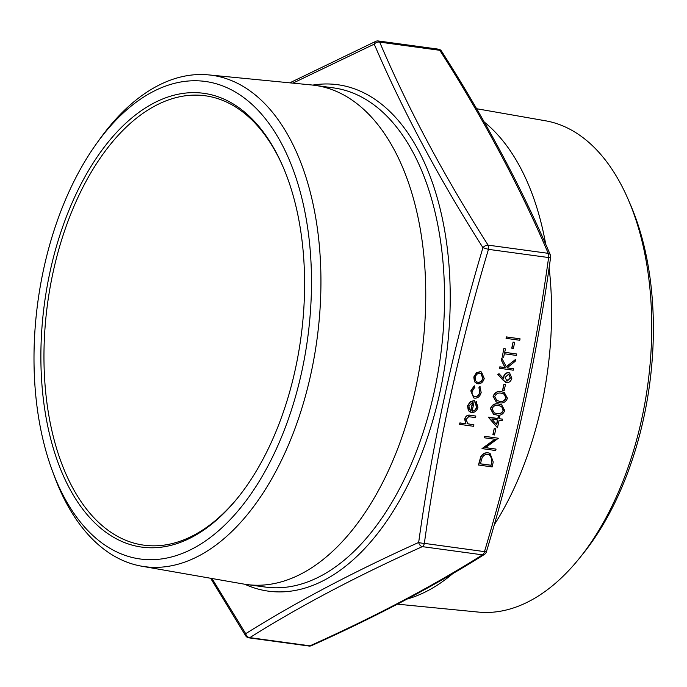 <?xml version="1.0" encoding="UTF-8"?>
<svg xmlns="http://www.w3.org/2000/svg" width="687" height="687" viewBox="0 0 687 687"><rect width="100%" height="100%" fill="white"/><g stroke="black" fill="none" stroke-linecap="round" stroke-linejoin="round"><path stroke-width="1.03" d="M506.061 338.339L506.371 336.905L520.076 338.837L519.767 340.271L506.061 338.339M511.738 348.189L513.077 342.04L514.692 342.324L513.352 348.472L511.738 348.189M516.77 354.003L516.461 355.437L504.37 353.788L503.614 357.274L502.231 357.085L503.829 348.584L505.443 348.867L504.687 352.354L516.77 354.003L504.696 352.294M515.585 359.43L515.173 361.345L507.058 367.871L513.55 368.756L513.241 370.19L499.535 368.266L499.844 366.824L504.979 367.528L501.304 360.16L501.75 358.116L506.319 366.892L515.585 359.43L506.216 366.686M507.118 367.82L513.55 368.756M505.675 382.307L497.809 374.57L499.011 373.659L503.537 378.623L503.769 376.948C504.619 374.072 506.293 372.672 508.792 372.749L509.642 372.964L511.824 378.305C510.956 381.251 509.239 382.676 506.671 382.59L503.15 380.272L498.041 374.664L499.011 373.659M503.296 378.528L503.528 376.854C504.378 373.977 506.053 372.577 508.552 372.655L509.522 372.921M493.506 414.235L490.389 408.576C492.158 404.617 494.923 403.097 498.676 404.025L501.501 404.729M492.88 434.682L494.219 428.533L495.834 428.817L494.494 434.965L492.88 434.682M482.257 448.697L495.224 439.285L484.627 437.834L484.936 436.4L498.401 438.237L485.46 447.658L496.04 449.1L495.722 450.535L482.016 448.602L494.915 439.242M484.627 437.834L484.696 436.305L498.401 438.237M485.537 447.606L496.04 449.1M478.684 465.099L480.977 456.864C482.909 453.789 485.4 452.475 488.448 452.922L490.037 453.326L493.232 461.973L492.15 466.928L478.444 465.005L480.737 456.769C482.678 453.695 485.168 452.381 488.208 452.827L489.925 453.283M470.775 390.851L474.253 385.819L474.854 387.202L472.201 391.212C471.677 394.209 472.596 396.047 474.966 396.743L474.734 396.648C477.285 396.631 478.951 395.137 479.732 392.165L478.933 387.691L479.861 386.583L481.175 392.449C480.17 396.262 478.032 398.177 474.76 398.185L473.755 397.928L470.775 390.851L473.755 397.928M474.082 396.493L474.734 396.648M471.892 411.032C474.159 411.118 475.679 409.856 476.443 407.262L475.31 402.676L476.151 401.483L477.929 407.339C476.872 410.955 474.76 412.681 471.583 412.526L468.586 410.74L467.753 405.923L470.715 401.483L474.408 400.676L472.124 411.127C474.399 411.212 475.911 409.959 476.684 407.357L475.55 402.771L476.392 401.577M470.397 412.209L468.354 410.646L467.512 405.828L470.475 401.388L474.408 400.676M211.974 578.506L245.706 633.689C295.633 602.362 353.29 571.953 418.666 542.455A4.448 3.169 65.6 0 0 422.35 546.637C357.128 575.921 299.618 606.26 249.819 637.639L309.966 645.832C375.188 616.557 432.698 586.217 482.489 554.838A4.448 2.508 -82.2 0 0 484.498 551.575C513.584 454.614 534.95 356.605 548.604 257.548L488.466 249.355C459.38 346.308 438.005 444.317 424.36 543.374L486.379 551.884C515.525 454.717 536.942 356.501 550.622 257.221A4.448 0.73 -171.9 0 1 548.604 257.548A4.448 2.508 97.8 0 0 548.226 253.331C519.801 186.709 483.665 119.031 439.809 50.306L379.671 42.113C408.095 108.735 444.231 176.413 488.088 245.139A4.448 2.662 147.7 0 0 482.944 247.681C439.062 178.706 402.831 110.856 374.243 44.14L292.885 83.136M467.778 423.81L473.927 424.875L473.618 426.309L459.56 424.334L459.878 422.9L465.709 423.699L464.644 418.976C465.786 415.815 467.761 414.587 470.586 415.283L475.851 416.064L475.533 417.498L468.628 416.734L466.035 419.491L467.941 423.879M467.538 423.716L473.927 424.875M476.649 383.509L474.459 381.663L473.798 376.991L476.392 372.775L480.239 371.65L481.381 371.968M497.482 427.769L488.509 417.198L497.835 418.469L498.238 416.623L499.621 416.811L499.449 418.752L502.558 419.173L502.249 420.607L499.14 420.186L497.482 427.769L488.68 417.584L498.075 418.563L498.47 416.717L499.853 416.906M499.466 418.692L502.558 419.173M496.194 401.938L493.068 396.279C494.846 392.32 497.603 390.8 501.355 391.727L504.181 392.432M502.532 390.405L503.872 384.256L505.486 384.54L504.146 390.688L502.532 390.405M248.505 637.742A4.448 2.508 -82.2 0 0 248.849 637.837L308.987 646.029A4.448 2.508 97.8 0 0 309.966 645.832A4.448 3.169 65.6 0 0 311.426 645.677C376.802 616.325 434.485 585.899 484.472 554.392A4.448 3.607 58.1 0 1 482.489 554.838L422.35 546.637A4.448 2.508 97.8 0 0 424.36 543.374A4.448 0.73 -171.9 0 1 418.666 542.455C432.441 443.209 453.867 344.951 482.944 247.681L488.466 249.355A4.448 2.508 -82.2 0 0 488.088 245.139L548.226 253.331A4.448 3.1 156.6 0 1 550.304 254.834C521.777 187.98 485.529 120.096 441.561 51.19A4.448 2.662 147.7 0 0 439.809 50.306A4.448 2.508 97.8 0 0 438.744 49.258A4.448 2.508 97.8 0 0 438.4 49.163L378.262 40.971A4.448 4.448 0 0 0 375.832 41.323A4.448 3.169 65.6 0 0 374.243 44.14A4.448 3.1 156.6 0 1 379.671 42.113A4.448 2.508 -82.2 0 0 378.606 41.065A4.448 2.508 -82.2 0 0 378.262 40.971M494.185 524.928A251.897 142.286 -82.2 0 0 541.433 405.854A251.897 142.286 -82.2 0 0 549.128 267.587M545.753 244.4A251.897 142.286 -82.2 0 0 484.283 122.063M407.211 599.03A251.897 142.286 -82.2 0 0 452.965 573.473M397.455 604.165L478.453 612.091A247.99 140.079 -82.2 0 0 579.553 558.093A247.99 140.079 -82.2 0 0 641.735 418.967A247.99 140.079 -82.2 0 0 628.365 199.84A247.99 140.079 -82.2 0 0 545.384 120.766L476.606 108.726M628.365 199.84L630.649 205.147A241.197 136.241 97.8 0 1 643.65 418.271A241.197 136.241 97.8 0 1 583.177 553.585L579.553 558.093M283.387 167.628A226.779 128.1 -82.2 0 0 205.173 95.759A226.779 128.1 -82.2 0 0 53.139 272.052A226.779 128.1 -82.2 0 0 143.952 545.177A226.779 128.1 -82.2 0 0 238.535 496.847M43.719 268.772A240.982 136.12 -82.2 0 0 52.186 470.355A240.982 136.12 -82.2 0 0 243.885 503.648A240.982 136.12 -82.2 0 0 290.361 162.501A240.982 136.12 -82.2 0 0 96.738 143.308A240.982 136.12 -82.2 0 0 43.719 268.772M50.125 271.331A229.003 129.354 97.8 0 1 159.332 100.396A229.003 129.354 97.8 0 1 283.018 166.761A229.003 129.354 97.8 0 1 237.942 497.586A229.003 129.354 97.8 0 1 86.304 513.627A229.003 129.354 97.8 0 1 50.125 271.331M96.738 143.308L99.907 138.903A247.981 140.071 97.8 0 1 208.616 74.892A247.981 140.071 97.8 0 1 310.902 373.9A247.981 140.071 97.8 0 1 141.685 566.2A247.981 140.071 97.8 0 1 54.058 475.447L52.186 470.355M141.685 566.2L243.679 584.053A251.897 142.286 -82.2 0 0 246.685 584.525A251.897 142.286 -82.2 0 0 415.566 388.705A251.897 142.286 -82.2 0 0 314.689 85.334A251.897 142.286 -82.2 0 0 311.666 84.973L208.616 74.892M441.543 53.311A4.448 3.607 58.1 0 0 439.637 50.28M245.706 633.689A4.448 2.662 147.7 0 0 245.688 635.81A4.448 4.448 0 0 0 248.849 637.837A4.448 2.508 -82.2 0 0 249.819 637.639A4.448 3.607 58.1 0 1 245.706 633.689M459.801 424.429L460.118 422.994L465.941 423.793L464.884 419.07C466.018 415.91 468.002 414.682 470.827 415.377L475.851 416.064M470.947 410.809L472.879 401.947L468.972 406.008L469.238 409.143L470.947 410.809M470.715 410.68L472.613 401.989M471.016 390.946L474.485 385.914M474.202 396.536L474.966 396.743C477.517 396.725 479.183 395.231 479.973 392.268L478.933 387.691M479.174 387.786L480.093 386.678M474.691 381.757L474.039 377.086L476.623 372.869L480.471 371.744L481.501 372.01L484.223 378.477C483.159 382.135 481.029 383.921 477.834 383.835L474.459 381.663M475.241 377.257C474.863 380.1 475.833 381.817 478.161 382.401C480.582 382.461 482.205 381.105 483.013 378.314C483.433 375.471 482.48 373.762 480.17 373.178C477.74 373.118 476.1 374.475 475.241 377.257M477.353 382.195L477.92 382.307C480.35 382.367 481.965 381.01 482.772 378.219L480.823 373.333M480.943 373.376L480.17 373.178M477.233 382.144L477.92 382.307M491.076 465.305L492.132 458.856L489.402 454.682L488.131 454.356C485.58 454.021 483.562 455.189 482.068 457.868L480.376 463.854L491.076 465.305L491.892 458.761L489.281 454.631M480.385 463.785L490.844 465.211M493.111 434.777L494.219 428.533M494.46 428.628L495.834 428.817M496.718 424.764L497.757 419.997L491.909 419.199L496.718 424.764M496.512 424.523L497.508 419.963M504.79 410.603C503.013 414.501 500.265 415.961 496.546 414.982L493.627 414.287L490.63 408.671C492.399 404.712 495.164 403.192 498.917 404.119L501.622 404.772L504.79 410.603M496.856 413.548C499.741 414.398 501.931 413.334 503.416 410.362L501.853 406.618L498.599 405.553C495.705 404.78 493.515 405.871 492.021 408.808L494.305 412.947L496.615 413.454C499.501 414.304 501.69 413.239 503.176 410.268L501.613 406.524L500.746 406.077M494.176 412.896L496.615 413.454M507.47 398.305C505.692 402.204 502.944 403.664 499.226 402.685L496.306 401.989L493.309 396.373C495.078 392.414 497.843 390.894 501.596 391.822L504.301 392.475L507.47 398.305M499.535 401.251C502.42 402.101 504.61 401.036 506.096 398.065L504.533 394.321L501.278 393.256C498.384 392.483 496.194 393.574 494.7 396.511L496.984 400.65L499.294 401.156C502.188 402.007 504.37 400.942 505.855 397.971L504.292 394.226L503.434 393.78M496.864 400.598L499.294 401.156M502.764 390.499L503.872 384.256M504.112 384.351L505.486 384.54M505.082 377.438L507.032 381.165L510.458 378.048L508.552 374.2L505.082 377.438M506.362 380.967L510.226 377.953L508.93 374.278M499.775 368.361L500.084 366.927L505.211 367.622L501.304 360.16M501.536 360.254L501.982 358.21M502.231 357.085L503.829 348.584M504.06 348.678L505.443 348.867M511.97 348.283L513.077 342.04M513.318 342.135L514.692 342.324M506.302 338.433L506.371 336.905M506.611 336.999L520.076 338.837M312.791 85.094A255.573 144.364 97.8 0 1 439.878 392.535A255.573 144.364 97.8 0 1 244.787 584.242M246.685 584.525L265.448 587.076A251.897 142.286 -82.2 0 0 434.33 391.264A251.897 142.286 -82.2 0 0 333.461 87.884L314.689 85.334M289.794 82.835L375.832 41.323M441.561 51.19A4.448 4.448 0 0 0 438.4 49.163M210.643 578.274L245.688 635.81M550.622 257.221A4.448 4.448 0 0 0 550.304 254.834M308.987 646.029A4.448 4.448 0 0 0 311.426 645.677M484.472 554.392A4.448 4.448 0 0 0 486.379 551.884"/></g></svg>

